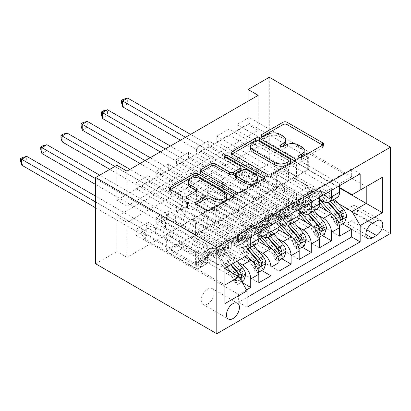 <?xml version="1.0" encoding="UTF-8"?>
<svg xmlns="http://www.w3.org/2000/svg" width="411" height="411" viewBox="0 0 411 411"><rect width="100%" height="100%" fill="white"/><g stroke="black" fill="none" stroke-linecap="round" stroke-linejoin="round"><path stroke-width="0.31" stroke-dasharray="2.06 1.54" d="M299.624 157.552L298.838 158.004A1.963 1.13 0 0 0 298.263 158.805A1.963 1.13 0 0 0 298.838 159.602A1.963 1.13 0 0 0 301.612 159.602L322.671 147.446A2.805 1.618 0 0 0 323.493 146.301A2.805 1.618 0 0 0 322.671 145.16L322.635 145.134M262.763 136.267L261.977 136.719A1.963 1.13 0 0 0 261.401 137.521A1.963 1.13 0 0 0 261.977 138.322A1.963 1.13 0 0 0 264.751 138.322L267.474 136.75L267.474 134.418M281.191 146.907L280.41 147.359A1.963 1.13 0 0 0 279.834 148.16A1.963 1.13 0 0 0 280.41 148.962A1.963 1.13 0 0 0 283.184 148.962L285.907 147.39L285.907 145.057M207.719 304.001A9.14 5.276 120 0 0 213.689 295.951A9.14 5.276 120 0 0 212.292 288.63A9.14 5.276 120 0 0 207.719 289.082A9.14 5.276 120 0 0 201.75 297.132A9.14 5.276 120 0 0 203.152 304.459A9.14 5.276 120 0 0 207.719 304.001M242.351 282.614L148.155 228.233L136.041 235.226L238.611 294.446L246.538 289.868M261.73 270.489L168.351 216.576L156.231 223.569L258.807 282.789M281.925 258.832L188.541 204.919L176.427 211.912L278.997 271.132M302.116 247.175L208.731 193.262L196.617 200.255L299.187 259.475M322.306 235.518L228.922 181.605L216.808 188.598L319.378 247.818M351.682 176.704L249.112 117.489L236.998 124.482L339.568 183.702L351.682 176.704L351.682 168.895L238.611 234.178L238.611 241.987L136.041 182.767L148.155 175.774L148.155 181.6L136.041 188.598L136.041 182.767M331.492 188.361L228.922 129.146L216.808 136.139L319.378 195.359L331.492 188.361L331.492 190.344M311.302 200.018L208.731 140.803L196.617 147.796L299.187 207.016L311.302 200.018L311.302 202.001M291.111 211.68L188.541 152.46L176.427 159.453L278.997 218.673L291.111 211.68L291.111 213.658M270.921 223.337L168.351 164.117L156.231 171.11L258.807 230.33L270.921 223.337L270.921 225.315M244.668 256.793L200.655 231.378L215.796 240.353L215.796 252.128L156.231 217.743L168.351 210.745L168.351 216.576M237.584 262.023L192.579 236.042L200.655 231.378M258.432 241.421L220.846 219.721L235.986 228.696L235.986 240.471L176.427 206.086L188.541 199.088L188.541 204.919M257.774 250.366L212.77 224.385L220.846 219.721M278.622 229.764L241.036 208.064L256.181 217.039L256.181 228.814L196.617 194.424L208.731 187.431L208.731 193.262M277.964 238.709L232.96 212.728L241.036 208.064M298.812 218.107L261.226 196.407L276.372 205.382L276.372 217.157L216.808 182.767L228.922 175.774L228.922 181.605M298.155 227.052L253.15 201.071L261.226 196.407M258.2 95.337L258.2 130.313L126.958 206.081L126.958 171.11M249.112 117.489L249.112 123.315L236.998 130.313L236.998 124.482M228.922 129.146L228.922 134.972L216.808 141.97L216.808 136.139M208.731 140.803L208.731 146.629L196.617 153.627L196.617 147.796M188.541 152.46L188.541 158.286L176.427 165.284L176.427 159.453M168.351 164.117L168.351 169.943L156.231 176.941L156.231 171.11M258.2 181.605L126.958 257.373L126.958 222.402L258.2 146.629L258.2 181.605L248.105 175.774L269.303 163.537L390.45 233.479M249.112 169.949L236.998 176.941L236.998 171.11L249.112 164.117L249.112 169.949L342.497 223.861M216.808 188.598L216.808 182.767M196.617 200.255L196.617 194.424M176.427 211.912L176.427 206.086M156.231 223.569L156.231 217.743M148.155 228.233L148.155 222.402L136.041 229.4L136.041 235.226M168.351 169.943L227.91 204.334L227.91 216.109L212.77 207.365L200.655 214.593L250.725 243.502A11.421 6.597 -120 0 0 256.438 244.067M200.655 214.593L192.579 219.253L242.649 248.167L250.725 243.502M188.541 158.286L248.105 192.677L248.105 204.452L232.96 195.708L220.846 202.936L270.921 231.845A11.421 6.597 -120 0 0 276.629 232.41M220.846 202.936L212.77 207.596L258.807 234.178M208.731 146.629L268.296 181.02L268.296 192.795L253.15 184.051L241.036 191.279L291.111 220.188A11.421 6.597 -120 0 0 296.819 220.753M241.036 191.279L232.96 195.939L278.997 222.521M228.922 134.972L288.486 169.363L288.486 181.138L273.341 172.394L261.226 179.622L311.302 208.531A11.421 6.597 -120 0 0 317.009 209.096M261.226 179.622L253.15 184.282L299.187 210.864M318.345 215.395L273.341 189.414L281.417 184.75L296.562 193.725L296.562 205.5L236.998 171.11M319.008 206.45L281.417 184.75M249.112 123.315L308.676 157.706L308.676 169.481L293.531 160.737L273.341 172.625L319.378 199.207M281.417 167.965L331.492 196.874A11.421 6.597 -120 0 0 337.205 197.439M339.568 185.685L339.568 183.702M250.725 236.972L250.725 234.994L238.611 241.987M258.807 232.313L258.807 230.33M278.997 220.656L278.997 218.673M299.187 208.999L299.187 207.016M319.378 197.342L319.378 195.359M238.611 294.446L238.611 302.255L247.093 297.358M166.332 251.198L224.884 285.003L224.884 268.213L166.332 234.409L166.332 251.198L180.465 243.035L195.605 252.01L195.605 263.785L136.041 229.4M224.884 268.681L180.465 243.035M338.536 203.738L293.531 177.758L307.664 169.594L339.568 188.012M307.664 169.594L307.664 152.81L366.222 186.615L352.088 194.773M307.664 152.81L293.531 160.968L339.568 187.55M95.66 263.785L116.863 251.547L116.863 216.576L248.105 140.803L248.105 175.774M126.958 257.373L116.863 251.547M248.105 101.168L248.105 124.482L116.863 200.255L116.863 165.284M269.303 77.268L269.303 163.537M148.155 181.6L207.719 215.991L207.719 227.766L192.579 219.022L180.465 226.25L239.017 260.055L224.884 268.213M180.465 226.25L166.332 234.409M192.579 236.042L180.465 243.271M212.77 224.385L200.655 231.614M232.96 212.728L220.846 219.957M253.15 201.071L241.036 208.3M273.341 189.414L261.226 196.643M293.531 177.758L281.417 184.986M258.2 130.313L248.105 124.482M126.958 206.081L116.863 200.255M258.2 146.629L248.105 140.803M126.958 222.402L116.863 216.576M293.531 177.989L308.676 186.733L308.676 198.508L296.562 205.5M308.676 186.733L296.562 193.725M308.676 198.508L249.112 164.117M236.998 176.941L339.568 236.161M351.682 168.895L360.164 173.791M236.998 130.313L296.562 164.698L296.562 176.473L281.417 167.729M308.676 169.481L296.562 176.473M308.676 157.706L296.562 164.698M250.725 234.994L148.155 175.774M273.341 189.646L288.486 198.39L276.372 205.382M288.486 198.39L288.486 210.165L276.372 217.157M288.486 210.165L228.922 175.774M216.808 141.97L276.372 176.355L276.372 188.13L261.226 179.386M288.486 181.138L276.372 188.13M288.486 169.363L276.372 176.355M268.296 192.795L256.181 199.787L241.036 191.043M268.296 181.02L256.181 188.012L256.181 199.787M196.617 153.627L256.181 188.012M253.15 201.303L268.296 210.047L268.296 221.822L208.731 187.431M268.296 221.822L256.181 228.814M268.296 210.047L256.181 217.039M248.105 204.452L235.986 211.444L220.846 202.7M248.105 192.677L235.986 199.669L235.986 211.444M176.427 165.284L235.986 199.669M232.96 212.96L248.105 221.704L248.105 233.479L188.541 199.088M248.105 233.479L235.986 240.471M248.105 221.704L235.986 228.696M227.91 216.109L215.796 223.101L200.655 214.357M227.91 204.334L215.796 211.326L215.796 223.101M156.231 176.941L215.796 211.326M212.77 224.617L227.91 233.361L227.91 245.136L168.351 210.745M227.91 245.136L215.796 252.128M227.91 233.361L215.796 240.353M207.719 227.766L195.605 234.758L180.465 226.014M207.719 215.991L195.605 222.988L195.605 234.758M238.611 234.178L247.093 239.074M247.093 255.39L239.017 260.055M136.041 188.598L195.605 222.988M247.093 249.194A11.421 6.597 60 0 1 242.649 248.167M192.579 236.274L207.719 245.018L207.719 256.793L148.155 222.402M238.611 302.255L247.093 307.151M207.719 256.793L195.605 263.785M207.719 245.018L195.605 252.01M224.884 303.652L224.884 285.003M351.282 220.887A8.852 5.112 120 0 0 357.061 213.088A8.852 5.112 120 0 0 355.705 205.993A8.852 5.112 120 0 0 351.282 206.435L346.838 208.999A8.852 5.112 120 0 0 341.053 216.797A8.852 5.112 120 0 0 342.409 223.892A8.852 5.112 120 0 0 346.838 223.45L351.282 220.887L366.838 229.867M304.191 152.769A8.97 5.179 0 0 0 301.566 149.106L301.566 146.773M285.907 147.39A8.97 5.179 0 0 1 298.592 147.39L301.566 149.106M285.758 142.124A8.97 5.179 0 0 0 283.133 138.466L283.133 136.133M267.474 136.75A8.97 5.179 0 0 1 280.158 136.75L283.133 138.466M232.035 154.007L231.999 154.027A2.805 1.618 0 0 0 231.177 155.168A2.805 1.618 0 0 0 231.999 156.314L267.674 176.91A2.805 1.618 0 0 0 271.64 176.91L295.026 163.408A2.805 1.618 0 0 0 295.843 162.263A2.805 1.618 0 0 0 295.026 161.122L294.985 161.097M290.644 162.263A1.963 1.13 0 0 0 290.068 161.461L290.068 159.134M250.479 148.705A8.97 5.179 0 0 1 253.109 145.042L255.981 143.382A1.963 1.13 0 0 1 258.755 143.382L290.068 161.461M264.17 178.893L264.206 178.913A2.805 1.618 0 0 1 265.028 180.059A2.805 1.618 0 0 1 264.206 181.2L240.82 194.701L240.82 192.374M201.22 171.798L201.185 171.819A2.805 1.618 0 0 0 200.363 172.964A2.805 1.618 0 0 0 201.185 174.105L236.854 194.701A2.805 1.618 0 0 0 240.82 194.701M241.046 169.414A2.805 1.618 0 0 0 240.224 168.274L225.161 159.576L225.161 157.243M225.947 157.696A1.963 1.13 0 0 0 224.586 158.774A1.963 1.13 0 0 0 225.161 159.576M257.435 179.997A7.496 4.331 0 0 0 255.236 176.941L255.236 174.608M235.539 177.141A2.805 1.618 0 0 1 236.361 175.995L242.999 172.163A2.805 1.618 0 0 1 246.965 172.163L255.236 176.941M196.068 204.406L196.032 204.431A2.805 1.618 0 0 0 195.21 205.572A2.805 1.618 0 0 0 196.032 206.718L206.039 212.497A2.805 1.618 0 0 0 210 212.497L233.386 198.996A2.805 1.618 0 0 0 234.208 197.85A2.805 1.618 0 0 0 233.386 196.705L233.35 196.684M226.713 197.85A7.496 4.331 0 0 0 224.519 194.788L224.519 192.456M188.233 184.292A7.496 4.331 0 0 1 192.862 180.29A7.496 4.331 0 0 1 201.036 181.23L224.519 194.788M170.401 189.589L170.365 189.61A2.805 1.618 0 0 0 169.543 190.755A2.805 1.618 0 0 0 170.365 191.901L182.453 198.878A2.805 1.618 0 0 0 186.419 198.878L196.427 193.103A2.805 1.618 0 0 0 197.244 191.958A2.805 1.618 0 0 0 196.427 190.812L196.386 190.791M346.632 216.808L344.007 215.292A3.853 2.225 -120 0 0 342.507 211.732L330.588 197.932A18.13 10.47 -120 0 0 315.766 192.132A18.13 10.47 -120 0 0 312.011 200.198L308.178 202.412A8.996 5.194 60 0 1 306.313 206.414A8.996 5.194 60 0 1 301.818 205.968L299.794 204.801A1.711 0.992 -0 0 0 297.369 204.801A1.711 0.992 -0 0 0 296.865 205.5A1.711 0.992 -0 0 0 297.369 206.199L299.393 207.37A8.996 5.194 -120 0 0 303.888 207.812A8.996 5.194 -120 0 0 305.753 203.81L301.915 206.029A8.996 5.194 60 0 1 300.056 210.031A8.996 5.194 60 0 1 295.555 209.584L246.287 181.138L246.287 175.307L270.921 189.528L281.016 183.702L282.152 185.674A6.206 3.581 -120 0 0 285.255 188.947L305.65 200.722A5.281 3.052 60 0 0 308.296 200.984A5.281 3.052 60 0 0 309.385 198.636A21.845 12.613 -120 0 1 313.912 188.916L310.074 191.13A21.845 12.613 -120 0 0 305.553 200.851L309.385 198.636M319.378 199.33A21.845 12.613 -120 0 0 303.816 194.742A21.845 12.613 -120 0 0 299.29 204.462L303.128 202.248A5.281 3.052 60 0 1 302.034 204.601A5.281 3.052 60 0 1 299.393 204.339L297.369 203.168A1.711 0.992 180 0 1 296.865 202.469A1.711 0.992 180 0 1 297.369 201.77A1.711 0.992 180 0 1 299.794 201.77L301.818 202.936A5.281 3.052 -120 0 0 304.459 203.198A5.281 3.052 -120 0 0 305.553 200.851M312.011 200.198A8.996 5.194 60 0 1 310.151 204.2A8.996 5.194 60 0 1 305.65 203.753L256.382 175.307L248.095 173.267A2.856 1.649 180 0 1 247.196 172.918L127.662 103.906L127.662 98.08M281.016 183.702L256.382 169.481L256.382 175.307M334.462 199.022L331.769 195.903A21.845 12.613 -120 0 0 313.912 188.916M333.912 221.118L336.537 222.634L338.561 226.132L335.936 224.617L333.912 221.118A3.853 2.225 -120 0 0 332.412 217.558L326.617 210.843M336.537 222.634A7.568 4.367 -120 0 0 333.593 215.528L332.612 214.398M299.29 204.462A5.281 3.052 60 0 1 298.196 206.815A5.281 3.052 60 0 1 295.555 206.553L275.159 194.778A6.206 3.581 60 0 1 272.056 191.5L270.921 189.528M319.378 202.541A18.13 10.47 -120 0 0 305.671 197.958A18.13 10.47 -120 0 0 301.915 206.029M338.561 226.132L339.399 225.649M335.936 224.617L341.993 221.123L344.618 222.639M344.007 215.292L341.993 221.123M180.46 140.218L242.146 175.831A2.856 1.649 180 0 1 242.752 176.35L246.287 181.138M122.617 106.824L127.662 103.906L123.526 101.517L121.507 102.683M330.624 201.236L327.932 198.117A21.845 12.613 -120 0 0 310.074 191.13M303.128 202.248A21.845 12.613 60 0 1 307.649 192.528A21.845 12.613 60 0 1 325.512 199.515L328.096 202.515M308.178 202.412A18.13 10.47 60 0 1 311.928 194.346A18.13 10.47 60 0 1 326.755 200.147L328.646 202.335M339.645 215.451L337.996 217.881L337.22 216.854A3.853 2.225 -120 0 0 336.249 215.343L324.33 201.544A18.13 10.47 -120 0 0 309.509 195.744A18.13 10.47 -120 0 0 305.753 203.81M256.382 169.481L248.095 167.441A2.856 1.649 180 0 1 247.196 167.092L190.56 134.392M185.51 137.305L242.146 170.005A2.856 1.649 180 0 1 242.752 170.524L246.287 175.307M123.526 99.185L123.526 101.517M326.442 228.465L323.817 226.949A3.853 2.225 -120 0 0 322.316 223.389L310.397 209.589A18.13 10.47 -120 0 0 295.576 203.789A18.13 10.47 -120 0 0 291.82 211.855L287.983 214.069A8.996 5.194 60 0 1 286.123 218.071A8.996 5.194 60 0 1 281.627 217.625L279.603 216.458A1.711 0.992 0 0 0 277.178 216.458A1.711 0.992 0 0 0 276.675 217.157A1.711 0.992 0 0 0 277.178 217.856L279.203 219.027A8.996 5.194 -120 0 0 283.698 219.469A8.996 5.194 -120 0 0 285.563 215.467L281.725 217.686A8.996 5.194 60 0 1 279.865 221.688A8.996 5.194 60 0 1 275.365 221.241L226.096 192.795L226.096 186.964L250.725 201.19L260.826 195.359L261.961 197.331A6.206 3.581 -120 0 0 265.064 200.604L285.46 212.379A5.281 3.052 60 0 0 288.101 212.641A5.281 3.052 60 0 0 289.195 210.293A21.845 12.613 -120 0 1 293.721 200.573L289.883 202.787A21.845 12.613 -120 0 0 285.362 212.508L289.195 210.293M299.187 210.987A21.845 12.613 -120 0 0 283.621 206.399A21.845 12.613 -120 0 0 279.1 216.119L282.938 213.905A5.281 3.052 60 0 1 281.843 216.258A5.281 3.052 60 0 1 279.203 215.996L277.178 214.825A1.711 0.992 180 0 1 276.675 214.126A1.711 0.992 180 0 1 277.178 213.427A1.711 0.992 180 0 1 279.603 213.427L281.627 214.593A5.281 3.052 -120 0 0 284.268 214.855A5.281 3.052 -120 0 0 285.362 212.508M291.82 211.855A8.996 5.194 60 0 1 289.961 215.857A8.996 5.194 60 0 1 285.46 215.41L236.191 186.964L227.905 184.924A2.856 1.649 180 0 1 227.006 184.575L107.471 115.563L107.471 109.737M260.826 195.359L236.191 181.138L236.191 186.964M314.271 210.679L311.579 207.56A21.845 12.613 -120 0 0 293.721 200.573M313.721 232.775L316.347 234.291L318.366 237.789L315.746 236.274L313.721 232.775A3.853 2.225 -120 0 0 312.221 229.215L306.421 222.5M316.347 234.291A7.568 4.367 -120 0 0 313.403 227.191L312.422 226.055M279.1 216.119A5.281 3.052 60 0 1 278.006 218.472A5.281 3.052 60 0 1 275.365 218.21L254.969 206.435A6.206 3.581 60 0 1 251.866 203.157L250.725 201.19M299.187 214.198A18.13 10.47 -120 0 0 285.481 209.615A18.13 10.47 -120 0 0 281.725 217.686M318.366 237.789L319.208 237.306M315.746 236.274L321.803 232.78L324.423 234.296M323.817 226.949L321.803 232.78M160.269 151.875L221.955 187.488A2.856 1.649 180 0 1 222.562 188.012L226.096 192.795M102.426 118.481L107.471 115.563L103.336 113.174L101.317 114.34M310.433 212.893L307.741 209.774A21.845 12.613 -120 0 0 289.883 202.787M282.938 213.905A21.845 12.613 60 0 1 287.459 204.185A21.845 12.613 60 0 1 305.316 211.172L307.906 214.172M287.983 214.069A18.13 10.47 60 0 1 291.738 206.003A18.13 10.47 60 0 1 306.565 211.804L308.456 213.992M319.455 227.108L317.806 229.538L317.03 228.511A3.853 2.225 -120 0 0 316.059 227L304.14 213.201A18.13 10.47 -120 0 0 289.313 207.401A18.13 10.47 -120 0 0 285.563 215.467M236.191 181.138L227.905 179.098A2.856 1.649 180 0 1 227.006 178.749L170.365 146.049M165.32 148.962L221.955 181.662A2.856 1.649 180 0 1 222.562 182.181L226.096 186.964M103.336 110.842L103.336 113.174M306.252 240.122L303.626 238.606A3.853 2.225 -120 0 0 302.126 235.046L290.207 221.246A18.13 10.47 -120 0 0 275.385 215.446A18.13 10.47 -120 0 0 271.63 223.512L267.792 225.726A8.996 5.194 60 0 1 265.932 229.728A8.996 5.194 60 0 1 261.432 229.281L259.408 228.115A1.711 0.992 0 0 0 256.988 228.115A1.711 0.992 0 0 0 256.485 228.814A1.711 0.992 0 0 0 256.988 229.513L259.012 230.684A8.996 5.194 -120 0 0 263.508 231.126A8.996 5.194 -120 0 0 265.372 227.124L261.535 229.343A8.996 5.194 60 0 1 259.67 233.345A8.996 5.194 60 0 1 255.174 232.898L205.906 204.452L205.906 198.621L230.535 212.847L240.63 207.016L241.771 208.988A6.206 3.581 -120 0 0 244.874 212.261L265.27 224.036A5.281 3.052 60 0 0 267.91 224.298A5.281 3.052 60 0 0 269.005 221.95A21.845 12.613 -120 0 1 273.526 212.23L269.693 214.444A21.845 12.613 -120 0 0 265.167 224.165L269.005 221.95M278.997 222.644A21.845 12.613 -120 0 0 263.43 218.056A21.845 12.613 -120 0 0 258.909 227.776L262.747 225.562A5.281 3.052 60 0 1 261.653 227.915A5.281 3.052 60 0 1 259.012 227.653L256.988 226.482A1.711 0.992 180 0 1 256.485 225.783A1.711 0.992 180 0 1 256.988 225.084A1.711 0.992 180 0 1 259.408 225.084L261.432 226.256A5.281 3.052 -120 0 0 264.078 226.512A5.281 3.052 -120 0 0 265.167 224.165M271.63 223.512A8.996 5.194 60 0 1 269.77 227.514A8.996 5.194 60 0 1 265.27 227.067L216.001 198.621L207.714 196.581A2.856 1.649 180 0 1 206.81 196.232L87.281 127.22L87.281 121.394M240.63 207.016L216.001 192.795L216.001 198.621M294.081 222.336L291.389 219.217A21.845 12.613 -120 0 0 273.526 212.23M293.531 244.432L296.156 245.953L298.175 249.446L295.55 247.931L293.531 244.432A3.853 2.225 -120 0 0 292.031 240.872L286.231 234.157M296.156 245.953A7.568 4.367 -120 0 0 293.213 238.848L292.231 237.712M258.909 227.776A5.281 3.052 60 0 1 257.815 230.129A5.281 3.052 60 0 1 255.174 229.867L234.779 218.092A6.206 3.581 60 0 1 231.676 214.814L230.535 212.847M278.997 225.855A18.13 10.47 -120 0 0 265.29 221.272A18.13 10.47 -120 0 0 261.535 229.343M298.175 249.446L299.018 248.963M295.55 247.931L301.607 244.437L304.232 245.953M303.626 238.606L301.607 244.437M140.079 163.532L201.765 199.145A2.856 1.649 180 0 1 202.371 199.669L205.906 204.452M82.236 130.138L87.281 127.22L83.14 124.831L81.121 125.997M290.243 224.55L287.551 221.431A21.845 12.613 -120 0 0 269.693 214.444M262.747 225.562A21.845 12.613 60 0 1 267.268 215.842A21.845 12.613 60 0 1 285.126 222.829L287.715 225.829M267.792 225.726A18.13 10.47 60 0 1 271.548 217.66A18.13 10.47 60 0 1 286.369 223.461L288.265 225.649M299.265 238.765L297.615 241.195L296.84 240.168A3.853 2.225 -120 0 0 295.869 238.657L283.95 224.858A18.13 10.47 -120 0 0 269.123 219.058A18.13 10.47 -120 0 0 265.372 227.124M216.001 192.795L207.714 190.755A2.856 1.649 180 0 1 206.81 190.406L150.174 157.706M145.129 160.619L201.765 193.319A2.856 1.649 180 0 1 202.371 193.838L205.906 198.621M83.14 122.499L83.14 124.831M286.061 251.779L283.436 250.263A3.853 2.225 -120 0 0 281.936 246.703L270.017 232.903A18.13 10.47 -120 0 0 255.195 227.103A18.13 10.47 -120 0 0 251.44 235.169L247.602 237.383A8.996 5.194 60 0 1 245.742 241.385A8.996 5.194 60 0 1 241.242 240.944L239.217 239.772A1.711 0.992 0 0 0 236.798 239.772A1.711 0.992 0 0 0 236.294 240.471A1.711 0.992 0 0 0 236.798 241.17L238.822 242.341A8.996 5.194 -120 0 0 243.317 242.788A8.996 5.194 -120 0 0 245.182 238.786L241.344 241A8.996 5.194 60 0 1 239.479 245.002A8.996 5.194 60 0 1 234.984 244.555L185.71 216.109L185.71 210.278L210.345 224.504L220.44 218.673L221.58 220.645A6.206 3.581 -120 0 0 224.683 223.918L245.079 235.693A5.281 3.052 60 0 0 247.72 235.955A5.281 3.052 60 0 0 248.814 233.607A21.845 12.613 -120 0 1 253.335 223.887L249.503 226.101A21.845 12.613 -120 0 0 244.977 235.822L248.814 233.607M258.807 234.301A21.845 12.613 -120 0 0 243.24 229.718A21.845 12.613 -120 0 0 238.719 239.433L242.557 237.219A5.281 3.052 60 0 1 241.463 239.572A5.281 3.052 60 0 1 238.822 239.31L236.798 238.139A1.711 0.992 180 0 1 236.294 237.44A1.711 0.992 180 0 1 236.798 236.741A1.711 0.992 180 0 1 239.217 236.741L241.242 237.912A5.281 3.052 -120 0 0 243.882 238.169A5.281 3.052 -120 0 0 244.977 235.822M251.44 235.169A8.996 5.194 60 0 1 249.575 239.171A8.996 5.194 60 0 1 245.079 238.724L195.811 210.278L187.519 208.243A2.856 1.649 180 0 1 186.62 207.889L67.091 138.882L67.091 133.051M220.44 218.673L195.811 204.452L195.811 210.278M273.89 233.993L271.198 230.874A21.845 12.613 -120 0 0 253.335 223.887M273.341 256.089L275.966 257.61L277.985 261.103L275.36 259.588L273.341 256.089A3.853 2.225 -120 0 0 271.841 252.529L266.04 245.814M275.966 257.61A7.568 4.367 -120 0 0 273.017 250.505L272.041 249.369M238.719 239.433A5.281 3.052 60 0 1 237.625 241.786A5.281 3.052 60 0 1 234.984 241.524L214.588 229.749A6.206 3.581 60 0 1 211.485 226.471L210.345 224.504M258.807 237.512A18.13 10.47 -120 0 0 245.095 232.929A18.13 10.47 -120 0 0 241.344 241M277.985 261.103L278.828 260.62M275.36 259.588L281.417 256.094L284.042 257.61M283.436 250.263L281.417 256.094M109.794 169.363L181.575 210.802A2.856 1.649 180 0 1 182.181 211.326L185.71 216.109M62.04 141.795L67.091 138.882L62.95 136.488L60.931 137.654M270.053 236.207L267.361 233.088A21.845 12.613 -120 0 0 249.503 226.101M242.557 237.219A21.845 12.613 60 0 1 247.078 227.499A21.845 12.613 60 0 1 264.936 234.486L267.525 237.486M247.602 237.383A18.13 10.47 60 0 1 251.357 229.317A18.13 10.47 60 0 1 266.179 235.118L268.075 237.306M279.069 250.422L277.425 252.852L276.649 251.825A3.853 2.225 -120 0 0 275.678 250.314L263.759 236.515A18.13 10.47 -120 0 0 248.932 230.715A18.13 10.47 -120 0 0 245.182 238.786M195.811 204.452L187.519 202.412A2.856 1.649 180 0 1 186.62 202.063L129.984 169.363M114.844 166.45L181.575 204.976A2.856 1.649 180 0 1 182.181 205.495L185.71 210.278M62.95 134.161L62.95 136.488M265.871 263.436L263.245 261.92A3.853 2.225 -120 0 0 261.745 258.36L249.826 244.56A18.13 10.47 -120 0 0 235 238.76A18.13 10.47 -120 0 0 231.249 246.826L227.411 249.04A8.996 5.194 60 0 1 225.552 253.042A8.996 5.194 60 0 1 221.051 252.601L219.027 251.429A1.711 0.992 0 0 0 216.607 251.429A1.711 0.992 0 0 0 216.104 252.128A1.711 0.992 0 0 0 216.607 252.827L218.631 253.998A8.996 5.194 -120 0 0 223.127 254.445A8.996 5.194 -120 0 0 224.987 250.443L221.154 252.657A8.996 5.194 60 0 1 219.289 256.659A8.996 5.194 60 0 1 214.794 256.212L165.52 227.766L165.52 221.935L190.154 236.161L200.249 230.33L201.39 232.302A6.206 3.581 -120 0 0 204.488 235.575L224.889 247.35A5.281 3.052 60 0 0 227.53 247.612A5.281 3.052 60 0 0 228.624 245.264A21.845 12.613 -120 0 1 233.145 235.544L229.307 237.758A21.845 12.613 -120 0 0 224.786 247.479L228.624 245.264M247.021 255.437L240.908 248.362A21.845 12.613 -120 0 0 223.05 241.375A21.845 12.613 -120 0 0 218.529 251.09L222.366 248.876A5.281 3.052 60 0 1 221.272 251.229A5.281 3.052 60 0 1 218.631 250.967L216.607 249.796A1.711 0.992 180 0 1 216.104 249.097A1.711 0.992 180 0 1 216.607 248.398A1.711 0.992 180 0 1 219.027 248.398L221.051 249.569A5.281 3.052 -120 0 0 223.692 249.831A5.281 3.052 -120 0 0 224.786 247.479M231.249 246.826A8.996 5.194 60 0 1 229.384 250.828A8.996 5.194 60 0 1 224.889 250.381L175.615 221.935L167.328 219.9A2.856 1.649 180 0 1 166.429 219.546L46.9 150.539L46.9 144.708M200.249 230.33L175.615 216.109L175.615 221.935M253.7 245.65L251.003 242.531A21.845 12.613 -120 0 0 233.145 235.544M253.15 267.751L255.776 269.267L257.795 272.76L255.169 271.245L253.15 267.751A3.853 2.225 -120 0 0 251.65 264.186L245.85 257.471M255.776 269.267A7.568 4.367 -120 0 0 252.827 262.161L251.851 261.026M218.529 251.09A5.281 3.052 60 0 1 217.434 253.443A5.281 3.052 60 0 1 214.794 253.181L194.393 241.406A6.206 3.581 60 0 1 191.295 238.128L190.154 236.161M245.064 256.562L239.731 250.386A18.13 10.47 -120 0 0 224.904 244.586A18.13 10.47 -120 0 0 221.154 252.657M257.795 272.76L258.632 272.277M255.169 271.245L261.226 267.751L263.852 269.267M263.245 261.92L261.226 267.751M95.66 184.518L161.384 222.464A2.856 1.649 180 0 1 161.991 222.983L165.52 227.766M41.85 153.452L46.9 150.539L42.759 148.145L40.74 149.311M249.862 247.864L247.17 244.745A21.845 12.613 -120 0 0 229.307 237.758M222.366 248.876A21.845 12.613 60 0 1 226.887 239.156A21.845 12.613 60 0 1 244.745 246.143L247.335 249.143M227.411 249.04A18.13 10.47 60 0 1 231.167 240.974A18.13 10.47 60 0 1 245.989 246.775L247.884 248.963M258.879 262.079L257.235 264.509L256.459 263.482A3.853 2.225 -120 0 0 255.488 261.971L243.569 248.172A18.13 10.47 -120 0 0 228.742 242.372A18.13 10.47 -120 0 0 224.987 250.443M175.615 216.109L167.328 214.069A2.856 1.649 180 0 1 166.429 213.72L99.698 175.189M95.66 178.687L161.384 216.633A2.856 1.649 180 0 1 161.991 217.152L165.52 221.935M42.759 145.818L42.759 148.145M245.68 275.093L243.055 273.577A3.853 2.225 -120 0 0 241.555 270.017L229.636 256.217A18.13 10.47 -120 0 0 214.809 250.417A18.13 10.47 -120 0 0 211.059 258.483L207.221 260.697A8.996 5.194 60 0 1 205.356 264.699A8.996 5.194 60 0 1 200.861 264.258L198.837 263.086A1.711 0.992 0 0 0 196.412 263.086A1.711 0.992 0 0 0 195.913 263.785A1.711 0.992 0 0 0 196.412 264.484L198.436 265.655A8.996 5.194 -120 0 0 202.936 266.102A8.996 5.194 -120 0 0 204.796 262.1L200.964 264.314A8.996 5.194 60 0 1 199.099 268.316A8.996 5.194 60 0 1 194.603 267.869L145.33 239.423L145.33 233.592L169.964 247.818L180.059 241.987L181.2 243.959A6.206 3.581 -120 0 0 184.298 247.232L204.699 259.012A5.281 3.052 60 0 0 207.339 259.269A5.281 3.052 60 0 0 208.434 256.921A21.845 12.613 -120 0 1 212.955 247.201L209.117 249.415A21.845 12.613 -120 0 0 204.596 259.136L208.434 256.921M226.831 267.093L220.717 260.019A21.845 12.613 -120 0 0 202.859 253.032A21.845 12.613 -120 0 0 198.338 262.747L202.171 260.533A5.281 3.052 60 0 1 201.082 262.886A5.281 3.052 60 0 1 198.436 262.624L196.412 261.453A1.711 0.992 180 0 1 195.913 260.754A1.711 0.992 180 0 1 196.412 260.055A1.711 0.992 180 0 1 198.837 260.055L200.861 261.226A5.281 3.052 -120 0 0 203.502 261.488A5.281 3.052 -120 0 0 204.596 259.136M211.059 258.483A8.996 5.194 60 0 1 209.194 262.485A8.996 5.194 60 0 1 204.699 262.038L155.425 233.592L147.138 231.557A2.856 1.649 180 0 1 146.239 231.203L26.71 162.196L26.71 156.365M180.059 241.987L155.425 227.766L155.425 233.592M236.926 261.262L230.812 254.188A21.845 12.613 -120 0 0 212.955 247.201M232.96 279.408L235.585 280.924L237.604 284.417L234.979 282.902L232.96 279.408A3.853 2.225 -120 0 0 231.46 275.843L225.66 269.128M235.585 280.924A7.568 4.367 -120 0 0 232.636 273.818L231.501 272.503M198.338 262.747A5.281 3.052 60 0 1 197.244 265.1A5.281 3.052 60 0 1 194.603 264.838L174.202 253.063A6.206 3.581 60 0 1 171.099 249.785L169.964 247.818M224.884 268.234L219.541 262.043A18.13 10.47 -120 0 0 204.714 256.243A18.13 10.47 -120 0 0 200.964 264.314M237.604 284.417L241.945 281.915M234.979 282.902L241.036 279.408L243.661 280.924M243.055 273.577L241.036 279.408M95.66 207.832L141.194 234.121A2.856 1.649 180 0 1 141.8 234.64L145.33 239.423M21.66 165.109L26.71 162.196L22.569 159.802L20.55 160.968M233.088 263.477L226.98 256.402A21.845 12.613 -120 0 0 209.117 249.415M202.171 260.533A21.845 12.613 60 0 1 206.697 250.818A21.845 12.613 60 0 1 224.555 257.805L230.663 264.879M207.221 260.697A18.13 10.47 60 0 1 210.977 252.631A18.13 10.47 60 0 1 225.798 258.432L231.131 264.607M238.688 273.736L237.044 276.166L236.268 275.139A3.853 2.225 -120 0 0 235.292 273.628L223.373 259.829A18.13 10.47 -120 0 0 208.552 254.029A18.13 10.47 -120 0 0 204.796 262.1M155.425 227.766L147.138 225.726A2.856 1.649 180 0 1 146.239 225.377L95.66 196.175M95.66 202.001L141.194 228.29A2.856 1.649 180 0 1 141.8 228.809L145.33 233.592M22.569 157.475L22.569 159.802M301.612 159.602L301.612 157.274M264.751 138.322L264.751 135.99M283.184 148.962L283.184 146.629M262.845 236.51L270.921 231.845M283.035 224.853L291.111 220.188M303.226 213.196L311.302 208.531M323.416 201.539L331.492 196.874M351.282 206.435L376.517 221.005M346.838 223.45L365.816 234.409M346.838 208.999L372.078 223.569M298.592 147.39L298.592 145.057M280.41 147.359L280.41 146.629M280.158 136.75L280.158 134.418M261.977 136.719L261.977 135.99M322.671 145.16L322.671 147.446M298.838 158.004L298.838 157.274M267.674 176.91L267.674 174.577M231.999 156.314L231.999 154.027M295.026 161.122L295.026 163.408M271.64 176.91L271.64 174.577M258.755 143.382L258.755 141.055M255.981 143.382L255.981 141.055M253.109 145.042L253.109 142.715M264.206 181.2L264.206 178.913M236.854 194.701L236.854 192.374M201.185 174.105L201.185 171.819M240.224 168.274L240.224 165.941M246.965 172.163L246.965 169.83M242.999 172.163L242.999 169.83M236.361 175.995L236.361 173.663M196.032 204.431L196.032 206.718M201.036 181.23L201.036 178.898M196.427 190.812L196.427 193.103M186.419 198.878L186.419 196.55M182.453 198.878L182.453 196.55M170.365 191.901L170.365 189.61M233.386 196.705L233.386 198.996M210 212.497L210 210.165M206.039 212.497L206.039 210.165M299.794 201.77L299.794 204.801M336.588 222.726L338.243 221.77M343.961 215.436L333.963 221.21M301.818 202.936L305.65 200.722M275.159 194.778L285.255 188.947M295.555 206.553L299.393 204.339M305.65 203.753L301.818 205.968M299.393 207.37L295.555 209.584M327.932 198.117L331.769 195.903M322.712 201.133L325.512 199.515M330.588 197.932L326.755 200.147M324.33 201.544L320.493 203.758M342.507 211.732L338.674 213.946M336.249 215.343L332.412 217.558M272.056 191.5L282.152 185.674M248.095 173.267L248.095 167.441M247.196 172.918L247.196 167.092M242.146 175.831L242.146 170.005M242.752 176.35L242.752 170.524M337.22 216.854L340.128 218.529M297.369 203.168L297.369 206.199M279.603 213.427L279.603 216.458M316.398 234.383L318.052 233.427M323.77 227.093L313.773 232.867M281.627 214.593L285.46 212.379M254.969 206.435L265.064 200.604M275.365 218.21L279.203 215.996M285.46 215.41L281.627 217.625M279.203 219.027L275.365 221.241M307.741 209.774L311.579 207.56M302.522 212.79L305.316 211.172M310.397 209.589L306.565 211.804M304.14 213.201L300.302 215.415M322.316 223.389L318.484 225.603M316.059 227L312.221 229.215M251.866 203.157L261.961 197.331M227.905 184.924L227.905 179.098M227.006 184.575L227.006 178.749M221.955 187.488L221.955 181.662M222.562 188.012L222.562 182.181M317.03 228.511L319.938 230.186M277.178 214.825L277.178 217.856M259.408 225.084L259.408 228.115M296.208 246.04L297.862 245.084M303.58 238.75L293.582 244.524M261.432 226.256L265.27 224.036M234.779 218.092L244.874 212.261M255.174 229.867L259.012 227.653M265.27 227.067L261.432 229.281M259.012 230.684L255.174 232.898M287.551 221.431L291.389 219.217M282.331 224.447L285.126 222.829M290.207 221.246L286.369 223.461M283.95 224.858L280.112 227.072M302.126 235.046L298.288 237.26M295.869 238.657L292.031 240.872M231.676 214.814L241.771 208.988M207.714 196.581L207.714 190.755M206.81 196.232L206.81 190.406M201.765 199.145L201.765 193.319M202.371 199.669L202.371 193.838M296.84 240.168L299.742 241.843M256.988 226.482L256.988 229.513M239.217 236.741L239.217 239.772M276.017 257.697L277.672 256.741M283.385 250.412L273.392 256.181M241.242 237.912L245.079 235.693M214.588 229.749L224.683 223.918M234.984 241.524L238.822 239.31M245.079 238.724L241.242 240.944M238.822 242.341L234.984 244.555M267.361 233.088L271.198 230.874M262.141 236.104L264.936 234.486M270.017 232.903L266.179 235.118M263.759 236.515L259.922 238.729M281.936 246.703L278.098 248.917M275.678 250.314L271.841 252.529M211.485 226.471L221.58 220.645M187.519 208.243L187.519 202.412M186.62 207.889L186.62 202.063M181.575 210.802L181.575 204.976M182.181 211.326L182.181 205.495M276.649 251.825L279.552 253.5M236.798 238.139L236.798 241.17M219.027 248.398L219.027 251.429M255.827 269.354L257.481 268.398M263.194 262.069L253.202 267.838M221.051 249.569L224.889 247.35M194.393 241.406L204.488 235.575M214.794 253.181L218.631 250.967M224.889 250.381L221.051 252.601M218.631 253.998L214.794 256.212M247.17 244.745L251.003 242.531M240.908 248.362L244.745 246.143M249.826 244.56L245.989 246.775M243.569 248.172L239.731 250.386M261.745 258.36L257.908 260.574M255.488 261.971L251.65 264.186M191.295 238.128L201.39 232.302M167.328 219.9L167.328 214.069M166.429 219.546L166.429 213.72M161.384 222.464L161.384 216.633M161.991 222.983L161.991 217.152M256.459 263.482L259.362 265.157M216.607 249.796L216.607 252.827M198.837 260.055L198.837 263.086M235.637 281.011L239.978 278.504M243.004 273.726L233.011 279.495M200.861 261.226L204.699 259.012M174.202 253.063L184.298 247.232M194.603 264.838L198.436 262.624M204.699 262.038L200.861 264.258M198.436 265.655L194.603 267.869M226.98 256.402L230.812 254.188M220.717 260.019L224.555 257.805M229.636 256.217L225.798 258.432M223.373 259.829L219.541 262.043M241.555 270.017L237.717 272.231M232.636 273.818L233.207 273.49M235.292 273.628L231.46 275.843M171.099 249.785L181.2 243.959M147.138 231.557L147.138 225.726M146.239 231.203L146.239 225.377M141.194 234.121L141.194 228.29M141.8 234.64L141.8 228.809M236.268 275.139L239.171 276.814M196.412 261.453L196.412 264.484M212.292 288.63L237.527 303.2M355.705 205.993L380.946 220.568M342.409 223.892L367.65 238.462M203.152 304.459L228.393 319.028M279.834 148.16L279.834 145.828M261.401 137.521L261.401 135.188M323.493 146.301L323.493 143.973M298.263 158.805L298.263 156.473M231.177 155.168L231.177 152.841M295.843 162.263L295.843 159.93M200.363 172.964L200.363 170.632M224.586 158.774L224.586 156.442M265.028 180.059L265.028 177.727M197.244 191.958L197.244 189.625M169.543 190.755L169.543 188.423M234.208 197.85L234.208 195.518M195.21 205.572L195.21 203.24M304.459 203.198L308.296 200.984M298.196 206.815L302.034 204.601M306.313 206.414L310.151 204.2M300.056 210.031L303.888 207.812M307.649 192.528L303.816 194.742M315.766 192.132L311.928 194.346M309.509 195.744L305.671 197.958M337.996 217.881L340.678 219.428M296.865 202.469L296.865 205.5M284.268 214.855L288.101 212.641M278.006 218.472L281.843 216.258M286.123 218.071L289.961 215.857M279.865 221.688L283.698 219.469M287.459 204.185L283.621 206.399M295.576 203.789L291.738 206.003M289.313 207.401L285.481 209.615M317.806 229.538L320.488 231.085M276.675 214.126L276.675 217.157M264.078 226.512L267.91 224.298M257.815 230.129L261.653 227.915M265.932 229.728L269.77 227.514M259.67 233.345L263.508 231.126M267.268 215.842L263.43 218.056M275.385 215.446L271.548 217.66M269.123 219.058L265.29 221.272M297.615 241.195L300.297 242.742M256.485 225.783L256.485 228.814M243.882 238.169L247.72 235.955M237.625 241.786L241.463 239.572M245.742 241.385L249.575 239.171M239.479 245.002L243.317 242.788M247.078 227.499L243.24 229.718M255.195 227.103L251.357 229.317M248.932 230.715L245.095 232.929M277.425 252.852L280.102 254.399M236.294 237.44L236.294 240.471M223.692 249.831L227.53 247.612M217.434 253.443L221.272 251.229M225.552 253.042L229.384 250.828M219.289 256.659L223.127 254.445M226.887 239.156L223.05 241.375M235 238.76L231.167 240.974M228.742 242.372L224.904 244.586M257.235 264.509L259.911 266.056M216.104 249.097L216.104 252.128M203.502 261.488L207.339 259.269M197.244 265.1L201.082 262.886M205.356 264.699L209.194 262.485M199.099 268.316L202.936 266.102M206.697 250.818L202.859 253.032M214.809 250.417L210.977 252.631M208.552 254.029L204.714 256.243M237.044 276.166L239.721 277.713M195.913 260.754L195.913 263.785"/><path stroke-width="0.62" d="M298.838 157.274A1.963 1.13 0 0 0 301.612 157.274L322.671 145.114A2.805 1.618 0 0 0 323.493 143.973A2.805 1.618 0 0 0 322.671 142.828L286.996 122.231A2.805 1.618 0 0 0 283.035 122.231L261.977 134.387A1.963 1.13 0 0 0 261.401 135.188A1.963 1.13 0 0 0 261.977 135.99A1.963 1.13 0 0 0 264.751 135.99L267.474 134.418A8.97 5.179 0 0 1 280.158 134.418L283.133 136.133A8.97 5.179 0 0 1 285.758 139.797A8.97 5.179 0 0 1 283.133 143.454L280.41 145.032A1.963 1.13 0 0 0 279.834 145.828A1.963 1.13 0 0 0 280.41 146.629A1.963 1.13 0 0 0 283.184 146.629L285.907 145.057A8.97 5.179 0 0 1 298.592 145.057L301.566 146.773A8.97 5.179 0 0 1 304.191 150.436A8.97 5.179 0 0 1 301.566 154.099L298.838 155.671A1.963 1.13 0 0 0 298.263 156.473A1.963 1.13 0 0 0 298.838 157.274L298.838 155.671M232.96 318.576A9.14 5.276 120 0 0 238.93 310.521A9.14 5.276 120 0 0 237.527 303.2A9.14 5.276 120 0 0 232.96 303.652A9.14 5.276 120 0 0 226.99 311.708A9.14 5.276 120 0 0 228.393 319.028A9.14 5.276 120 0 0 232.96 318.576M196.032 202.099A2.805 1.618 0 0 0 195.21 203.24A2.805 1.618 0 0 0 196.032 204.385L206.039 210.165A2.805 1.618 0 0 0 210 210.165L233.386 196.664A2.805 1.618 0 0 0 234.208 195.518A2.805 1.618 0 0 0 233.386 194.372L197.712 173.776A2.805 1.618 0 0 0 193.751 173.776L170.365 187.282A2.805 1.618 0 0 0 169.543 188.423A2.805 1.618 0 0 0 170.365 189.569L182.453 196.55A2.805 1.618 0 0 0 186.419 196.55L196.427 190.771A2.805 1.618 0 0 0 197.244 189.625A2.805 1.618 0 0 0 196.427 188.479L190.432 185.022A7.496 4.331 0 0 1 188.233 181.96A7.496 4.331 0 0 1 192.862 177.958A7.496 4.331 0 0 1 201.036 178.898L224.519 192.456A7.496 4.331 0 0 1 226.713 195.518A7.496 4.331 0 0 1 222.084 199.52A7.496 4.331 0 0 1 213.915 198.58L210 196.319A2.805 1.618 0 0 0 206.039 196.319L196.032 202.099L196.032 204.385M390.45 147.215L269.303 77.268L248.105 89.511L258.2 95.337L126.958 171.11L116.863 165.284L95.66 177.521L216.808 247.463L390.45 147.215L390.45 233.479L216.808 333.732L216.808 247.463M267.674 174.577A2.805 1.618 0 0 0 271.64 174.577L295.026 161.076A2.805 1.618 0 0 0 295.843 159.93A2.805 1.618 0 0 0 295.026 158.79L259.351 138.194A2.805 1.618 0 0 0 255.385 138.194L231.999 151.695A2.805 1.618 0 0 0 231.177 152.841A2.805 1.618 0 0 0 231.999 153.981L267.674 174.577M225.947 157.696A1.963 1.13 0 0 1 227.935 157.973L227.935 155.641L264.206 176.581A2.805 1.618 0 0 1 265.028 177.727A2.805 1.618 0 0 1 264.206 178.872L240.82 192.374A2.805 1.618 0 0 1 236.854 192.374L201.185 171.777L201.185 169.486A2.805 1.618 0 0 0 200.363 170.632A2.805 1.618 0 0 0 201.185 171.777M201.185 169.486L211.192 163.706A2.805 1.618 0 0 1 215.153 163.706L229.621 172.06A2.805 1.618 0 0 0 233.587 172.06L240.224 168.227A2.805 1.618 0 0 0 241.046 167.082A2.805 1.618 0 0 0 240.224 165.941L225.161 157.243A1.963 1.13 0 0 1 224.586 156.442A1.963 1.13 0 0 1 225.798 155.394A1.963 1.13 0 0 1 227.935 155.641M246.538 289.868L250.725 287.448L242.351 282.614M237.584 262.023L242.649 264.951A11.421 6.597 60 0 1 250.725 278.941L258.807 274.276L258.807 282.789L270.921 275.791L261.73 270.489M257.774 250.366L262.845 253.294A11.421 6.597 60 0 1 270.921 267.284L278.997 262.619L278.997 271.132L291.111 264.134L281.925 258.832M277.964 238.709L283.035 241.637A11.421 6.597 60 0 1 291.111 255.627L299.187 250.962L299.187 259.475L311.302 252.477L302.116 247.175M298.155 227.052L303.226 229.98A11.421 6.597 60 0 1 311.302 243.97L319.378 239.305L319.378 247.818L331.492 240.82L331.492 232.313A11.421 6.597 -120 0 0 323.416 218.323L318.345 215.395M322.306 235.518L331.492 240.82M258.807 274.276A11.421 6.597 -120 0 0 250.725 260.291L244.668 256.793M278.997 262.619A11.421 6.597 -120 0 0 270.921 248.629L258.432 241.421M299.187 250.962A11.421 6.597 -120 0 0 291.111 236.972L278.622 229.764M319.378 239.305A11.421 6.597 -120 0 0 311.302 225.315L298.812 218.107M376.517 221.005L372.078 223.569A8.852 5.112 120 0 0 366.293 231.367A8.852 5.112 120 0 0 367.65 238.462A8.852 5.112 120 0 0 372.078 238.026L376.517 235.462A8.852 5.112 120 0 0 382.302 227.658A8.852 5.112 120 0 0 380.946 220.568A8.852 5.112 120 0 0 376.517 221.005M224.884 285.003L239.017 276.844L247.093 290.829L247.093 307.151L360.164 241.874L360.164 225.552L352.088 211.562L338.536 203.738M247.093 290.829L224.884 303.652L224.884 268.213L247.093 255.39L247.093 239.074L360.164 173.791L360.164 190.113L382.374 177.29L382.374 212.728L360.164 225.552M258.807 234.178L262.845 236.51A11.421 6.597 60 0 0 268.553 237.075L276.629 232.41A11.421 6.597 -120 0 0 278.997 227.18L278.997 220.656M278.997 222.521L283.035 224.853A11.421 6.597 60 0 0 288.743 225.418L296.819 220.753A11.421 6.597 -120 0 0 299.187 215.523L299.187 208.999M299.187 210.864L303.226 213.196A11.421 6.597 60 0 0 308.933 213.761L317.009 209.096A11.421 6.597 -120 0 0 319.378 203.866L319.378 197.342M247.093 297.358L351.682 236.977L351.682 229.163L339.568 236.161L339.568 227.648A11.421 6.597 -120 0 0 331.492 213.658L319.008 206.45M319.378 199.207L323.416 201.539A11.421 6.597 -120 0 0 329.129 202.104A11.421 6.597 -120 0 0 331.492 196.874L331.492 190.344M329.129 202.104L337.205 197.439A11.421 6.597 -120 0 0 339.568 192.209L339.568 185.685M250.725 236.972L250.725 243.502A11.421 6.597 60 0 1 248.362 248.732A11.421 6.597 60 0 1 247.093 249.194M248.362 248.732L256.438 244.067A11.421 6.597 -120 0 0 258.807 238.837L258.807 232.313M270.921 225.315L270.921 231.845A11.421 6.597 60 0 1 268.553 237.075M291.111 213.658L291.111 220.188A11.421 6.597 60 0 1 288.743 225.418M311.302 202.001L311.302 208.531A11.421 6.597 60 0 1 308.933 213.761M311.302 243.97L311.302 252.477M291.111 255.627L291.111 264.134M270.921 267.284L270.921 275.791M250.725 278.941L250.725 287.448M239.017 276.844L224.884 268.681M352.088 211.562L366.222 203.404L366.222 186.615L382.374 177.29M339.568 188.012L382.374 212.728M339.568 187.55L352.088 194.773L360.164 190.113M95.66 177.521L95.66 263.785L216.808 333.732M248.105 89.511L248.105 101.168M342.497 223.861L351.682 229.163M351.682 236.977L360.164 241.874M299.624 157.552L301.566 156.427A8.97 5.179 0 0 0 304.191 152.769L304.191 150.436M285.758 139.797L285.758 142.124A8.97 5.179 0 0 1 283.133 145.787L281.191 146.907M322.635 145.134L286.996 124.564A2.805 1.618 0 0 0 283.035 124.564L262.763 136.267M294.985 161.097L259.351 140.526A2.805 1.618 0 0 0 255.385 140.526L232.035 154.007M290.068 160.732A1.963 1.13 0 0 0 290.644 159.93A1.963 1.13 0 0 0 290.068 159.134L258.755 141.055A1.963 1.13 0 0 0 255.981 141.055L253.109 142.715A8.97 5.179 0 0 0 250.479 146.373A8.97 5.179 0 0 0 253.109 150.036L274.512 162.391A8.97 5.179 0 0 0 287.197 162.391L290.068 160.732L290.068 163.064A1.963 1.13 0 0 0 290.644 162.263L290.644 159.93M250.479 146.373L250.479 148.705A8.97 5.179 0 0 0 253.109 152.368L253.109 150.036M290.068 163.064L287.197 164.724A8.97 5.179 0 0 1 274.512 164.724L253.109 152.368M201.22 171.798L211.192 166.039L211.192 163.706M241.046 167.082L241.046 169.414A2.805 1.618 0 0 1 240.224 170.56L233.587 174.392A2.805 1.618 0 0 1 229.621 174.392L215.153 166.039A2.805 1.618 0 0 0 211.192 166.039M227.935 157.973L264.17 178.893M244.632 180.727A7.496 4.331 0 0 0 252.806 181.667A7.496 4.331 0 0 0 257.435 177.67A7.496 4.331 0 0 0 255.236 174.608L246.965 169.83A2.805 1.618 0 0 0 242.999 169.83L236.361 173.663A2.805 1.618 0 0 0 235.539 174.809A2.805 1.618 0 0 0 236.361 175.954L244.632 180.727L244.632 183.059A7.496 4.331 0 0 0 252.806 184A7.496 4.331 0 0 0 257.435 179.997L257.435 177.67M235.539 174.809L235.539 177.141A2.805 1.618 0 0 0 236.361 178.282L236.361 175.954M244.632 183.059L236.361 178.282M226.713 195.518L226.713 197.85A7.496 4.331 0 0 1 222.084 201.847A7.496 4.331 0 0 1 213.915 200.912L210 198.652A2.805 1.618 0 0 0 206.039 198.652L196.068 204.406M188.233 181.96L188.233 184.292A7.496 4.331 0 0 0 190.432 187.349L190.432 185.022M196.386 190.791L190.432 187.349M233.35 196.684L197.712 176.108A2.805 1.618 0 0 0 193.751 176.108L170.401 189.589M339.399 225.649L344.618 222.639L346.632 216.808A7.568 4.367 -120 0 0 343.688 209.702L334.462 199.022M332.612 214.398L321.674 201.729A21.845 12.613 -120 0 0 319.378 199.33M326.617 210.843L320.493 203.758A18.13 10.47 -120 0 0 319.378 202.541M190.56 134.392L127.662 98.08L122.617 100.993L122.617 106.824L180.46 140.218M328.096 202.515L337.431 213.314A7.568 4.367 60 0 1 340.128 218.529L340.678 219.428L341.7 219.284L342.384 218.452L342.548 217.131A7.568 4.367 -120 0 0 339.851 211.917L330.624 201.236M328.646 202.335L338.674 213.946A3.853 2.225 60 0 1 339.645 215.451L342.548 217.131M122.617 106.824L121.507 102.683L121.507 100.351L185.51 137.305M121.507 100.351L123.526 99.185L127.662 98.08M319.208 237.306L324.423 234.296L326.442 228.465A7.568 4.367 -120 0 0 323.498 221.359L314.271 210.679M312.422 226.055L301.484 213.386A21.845 12.613 -120 0 0 299.187 210.987M306.421 222.5L300.302 215.415A18.13 10.47 -120 0 0 299.187 214.198M170.365 146.049L107.471 109.737L102.426 112.65L102.426 118.481L160.269 151.875M307.906 214.172L317.235 224.971A7.568 4.367 60 0 1 319.938 230.186L320.488 231.085L321.51 230.941L322.193 230.109L322.358 228.788A7.568 4.367 -120 0 0 319.66 223.574L310.433 212.893M308.456 213.992L318.484 225.603A3.853 2.225 60 0 1 319.455 227.108L322.358 228.788M102.426 118.481L101.317 114.34L101.317 112.008L165.32 148.962M101.317 112.008L103.336 110.842L107.471 109.737M299.018 248.963L304.232 245.953L306.252 240.122A7.568 4.367 -120 0 0 303.308 233.016L294.081 222.336M292.231 237.712L281.294 225.048A21.845 12.613 -120 0 0 278.997 222.644M286.231 234.157L280.112 227.072A18.13 10.47 -120 0 0 278.997 225.855M150.174 157.706L87.281 121.394L82.236 124.307L82.236 130.138L140.079 163.532M287.715 225.829L297.045 236.628A7.568 4.367 60 0 1 299.742 241.843L300.297 242.742L301.32 242.598L302.003 241.766L302.167 240.445A7.568 4.367 -120 0 0 299.47 235.231L290.243 224.55M288.265 225.649L298.288 237.26A3.853 2.225 60 0 1 299.265 238.765L302.167 240.445M82.236 130.138L81.121 125.997L81.121 123.665L145.129 160.619M81.121 123.665L83.14 122.499L87.281 121.394M278.828 260.62L284.042 257.61L286.061 251.779A7.568 4.367 -120 0 0 283.112 244.673L273.89 233.993M272.041 249.369L261.098 236.705A21.845 12.613 -120 0 0 258.807 234.301M266.04 245.814L259.922 238.729A18.13 10.47 -120 0 0 258.807 237.512M129.984 169.363L67.091 133.051L62.04 135.964L62.04 141.795L109.794 169.363M267.525 237.486L276.855 248.285A7.568 4.367 60 0 1 279.552 253.5L280.102 254.399L281.124 254.255L281.812 253.423L281.977 252.102A7.568 4.367 -120 0 0 279.28 246.888L270.053 236.207M268.075 237.306L278.098 248.917A3.853 2.225 60 0 1 279.069 250.422L281.977 252.102M62.04 141.795L60.931 137.654L60.931 135.322L114.844 166.45M60.931 135.322L62.95 134.161L67.091 133.051M258.632 272.277L263.852 269.267L265.871 263.436A7.568 4.367 -120 0 0 262.922 256.33L253.7 245.65M251.851 261.026L247.021 255.437M245.85 257.471L245.064 256.562M99.698 175.189L46.9 144.708L41.85 147.621L41.85 153.452L95.66 184.518M247.335 249.143L256.664 259.947A7.568 4.367 60 0 1 259.362 265.157L259.911 266.056L260.934 265.912L261.622 265.08L261.786 263.759A7.568 4.367 -120 0 0 259.089 258.545L249.862 247.864M247.884 248.963L257.908 260.574A3.853 2.225 60 0 1 258.879 262.079L261.786 263.759M41.85 153.452L40.74 149.311L40.74 146.979L95.66 178.687M40.74 146.979L42.759 145.818L46.9 144.708M241.945 281.915L243.661 280.924L245.68 275.093A7.568 4.367 -120 0 0 242.731 267.987L236.926 261.262M231.501 272.503L226.831 267.093M225.66 269.128L224.884 268.234M95.66 196.175L26.71 156.365L21.66 159.278L21.66 165.109L95.66 207.832M230.663 264.879L236.474 271.604A7.568 4.367 60 0 1 239.171 276.814L239.721 277.713L240.743 277.569L241.427 276.737L241.596 275.416A7.568 4.367 -120 0 0 238.899 270.202L233.088 263.477M231.131 264.607L237.717 272.231A3.853 2.225 60 0 1 238.688 273.736L241.596 275.416M21.66 165.109L20.55 160.968L20.55 158.641L95.66 202.001M20.55 158.641L22.569 157.475L26.71 156.365M242.649 264.951L250.725 260.291M262.845 253.294L270.921 248.629M283.035 241.637L291.111 236.972M303.226 229.98L311.302 225.315M323.416 218.323L331.492 213.658M331.492 196.874L339.568 192.209M250.725 243.502L258.807 238.837M270.921 231.845L278.997 227.18M291.111 220.188L299.187 215.523M311.302 208.531L319.378 203.866M331.492 232.313L339.568 227.648M366.838 229.867L376.517 235.462M365.816 234.409L372.078 238.026M301.566 156.427L301.566 154.099M280.41 146.629L280.41 145.032M283.133 145.787L283.133 143.454M261.977 135.99L261.977 134.387M283.035 124.564L283.035 122.231M286.996 124.564L286.996 122.231M322.671 145.114L322.671 142.828M231.999 153.981L231.999 151.695M255.385 140.526L255.385 138.194M259.351 140.526L259.351 138.194M295.026 161.076L295.026 158.79M274.512 164.724L274.512 162.391M287.197 164.724L287.197 162.391M215.153 166.039L215.153 163.706M229.621 174.392L229.621 172.06M233.587 174.392L233.587 172.06M240.224 170.56L240.224 168.227M264.206 178.872L264.206 176.581M206.039 198.652L206.039 196.319M210 198.652L210 196.319M213.915 200.912L213.915 198.58M196.427 190.771L196.427 188.479M170.365 189.569L170.365 187.282M193.751 176.108L193.751 173.776M197.712 176.108L197.712 173.776M233.386 196.664L233.386 194.372M338.243 221.77L346.586 216.951M321.674 201.729L322.712 201.133M339.851 211.917L343.688 209.702M333.819 215.4L337.431 213.314M318.052 233.427L326.396 228.608M301.484 213.386L302.522 212.79M319.66 223.574L323.498 221.359M313.629 227.057L317.235 224.971M297.862 245.084L306.205 240.265M281.294 225.048L282.331 224.447M299.47 235.231L303.308 233.016M293.439 238.714L297.045 236.628M277.672 256.741L286.01 251.922M261.098 236.705L262.141 236.104M279.28 246.888L283.112 244.673M273.248 250.371L276.855 248.285M257.481 268.398L265.819 263.585M259.089 258.545L262.922 256.33M253.058 262.028L256.664 259.947M239.978 278.504L245.629 275.242M238.899 270.202L242.731 267.987M233.207 273.49L236.474 271.604"/></g></svg>
